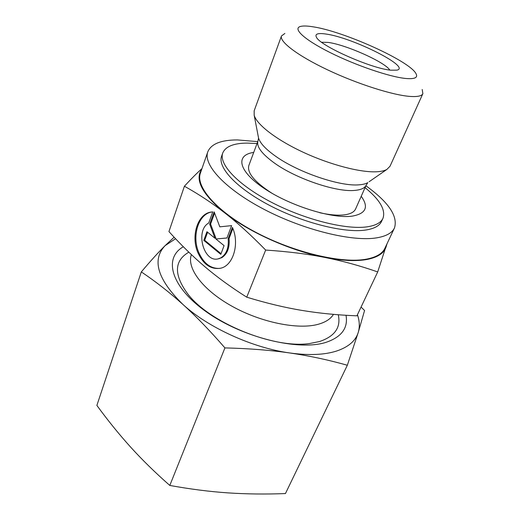 <?xml version="1.0" encoding="UTF-8"?>
<svg xmlns="http://www.w3.org/2000/svg" width="520" height="520" viewBox="0 0 520 520"><rect width="100%" height="100%" fill="white"/><g stroke="black" fill="none" stroke-linecap="round" stroke-linejoin="round"><path stroke-width="0.78" d="M284.875 33.462L281.483 35.958C279.156 41.535 297.615 55.679 327.555 69.843C357.422 84.013 393.081 95.309 410.378 96.447C417.644 96.915 421.804 95.986 422.871 93.652L422.195 89.499M312.969 26.799C307.307 25.877 303.16 25.76 300.528 26.436C292.383 28.457 304.057 39.527 329.894 52.449C355.622 65.364 389.766 76.973 405.769 78.481C414.85 79.261 418.229 77.61 415.922 73.528C409.266 60.794 343.662 31.311 312.969 26.799M281.483 35.958L254.169 110.78L254.176 115.258C256.724 124.579 276.322 139.789 303.316 152.308C330.278 164.827 360.633 172.686 376.753 171.769C381.186 171.522 384.566 170.742 386.893 169.422L390.032 166.225L422.871 93.652M258.264 136.526L258.557 138.053C260.097 143.24 265.844 149.338 275.795 156.364C298.486 172.549 340.483 186.725 359.144 184.815C362.875 184.542 365.768 183.814 367.816 182.637L366.165 185.139C364.832 188.097 361.043 189.852 354.803 190.398C336.694 192.4 296.315 178.828 274.508 163.111C261.742 153.868 256.236 146.497 257.985 140.992L248.879 165.392C246.818 172.672 254.501 181.955 271.921 193.239M319.657 212.719C329.459 214.883 337.597 215.612 344.058 214.89C350.318 214.117 354.166 212.134 355.602 208.949L366.165 185.139M257.745 141.635L237.393 139.925C221.046 139.945 211.185 143.891 207.818 151.762L200.434 172.998C195.208 186.686 216.833 211.783 255.775 232.291C294.625 252.837 342.745 263.926 366.86 259.077C376.409 257.173 382.421 253.572 384.897 248.274L394.478 227.936C398.106 216.222 388.576 202.169 365.892 185.764M207.818 151.762C202.852 164.671 225.082 189.131 264.647 209.651C304.115 230.197 352.677 241.924 376.707 237.842C386.217 236.236 392.145 232.934 394.478 227.936M191.393 254.618C186.492 267.897 202.371 289.686 231.654 306.046C260.865 322.445 298.077 329.933 318.188 324.292C325.611 322.218 330.7 318.909 333.469 314.36M389.786 70.057C385.008 62.101 345.774 44.609 328.088 42.413L321.633 42.243M390.897 70.194C371.612 68.686 320.307 45.923 316.498 37.349C314.646 33.937 317.811 32.838 325.988 34.047C352.352 37.492 411.729 67.23 396.877 70.148L390.897 70.194M201.714 169.312C194.519 179.732 202.254 194.298 224.913 213.011C249.359 232.394 291.005 250.972 325.039 257.485C342.498 260.936 360.048 265.752 377.702 271.934L356.915 315.829C337.279 315.062 318.923 313.248 301.834 310.394C284.817 307.587 266.448 303.186 246.74 297.18C230.874 287.137 216.964 277.017 205.017 266.832C192.985 256.62 180.96 244.868 168.942 231.582L184.411 186.232C198.718 194.188 212.225 203.119 224.913 213.011C237.549 222.82 251.134 235.17 265.668 250.061C287.878 251.544 307.671 254.014 325.039 257.485C342.349 260.8 356.441 261.443 367.315 259.409C377.923 257.25 384.176 253.065 386.087 246.844L387.043 243.718M253.721 152.419C235.339 154.934 237.933 170.781 263.868 188.214C289.569 205.686 331.786 218.894 351.858 216.19C365.924 213.798 369.044 207.161 361.218 196.287M257.03 143.553L247.325 143.091C233.74 143.175 225.55 146.465 222.768 152.952L221.624 156.162C217.308 167.252 236.353 188.103 269.867 205.556C303.29 223.035 344.63 233.259 365.625 230.048C374.179 228.742 379.483 225.862 381.537 221.416L382.967 218.322C385.86 209.983 379.893 199.752 365.06 187.636M222.768 152.952C218.491 163.943 237.614 184.704 271.206 202.156C304.707 219.635 346.099 229.938 367.088 226.837C375.642 225.563 380.933 222.729 382.967 218.322M208.708 223.028C194.877 230.49 203.736 263.257 218.472 258.778L220.955 257.784C226.525 254.078 228.93 247.696 228.169 238.647L232.421 227.389C239.817 243.62 233.214 265.675 220.662 268.209C211.003 269.75 203.431 264.602 197.931 252.759C190.697 236.431 197.438 214.117 210.743 212.108L212.752 211.874L208.708 223.028M232.863 228.475L229.067 238.537C229.821 247.572 227.416 253.942 221.845 257.654L218.094 258.863M212.531 211.887L211.64 212.024C198.341 214.032 191.594 236.327 198.828 252.629C203.833 263.614 210.853 268.866 219.875 268.385M214.597 213.05L210.594 224.061L215.885 238.134L214.988 238.251L209.697 224.153L214.156 211.881L219.804 226.831L231.608 225.635L226.954 238.011L215.904 238.992L224.081 245.635L220.799 254.364L203.808 240.37L206.947 231.719L214.988 238.251M209.697 224.153L210.594 224.061M207.61 232.252L204.698 240.26L221.052 253.702M203.808 240.37L204.698 240.26M215.904 238.992L226.967 237.978M228.169 238.647L229.067 238.537M377.702 271.934L386.562 244.744M201.955 168.623C197.139 172.887 191.289 178.756 184.411 186.232M246.74 297.18L265.668 250.061M188.825 252.161C174.148 260.761 173.7 274.56 187.467 293.547C209.131 322.654 273.975 349.122 309.816 343.479L319.527 341.529C334.834 336.369 341.088 327.444 338.273 314.75M183.339 246.76C163.293 258.05 170.547 286.748 206.772 312.156C242.781 337.668 298.526 351.201 325.93 342.375C341.562 337.084 348.257 328.048 346.021 315.283M174.129 237.205L165.107 245.648C151.593 259.857 157.501 279.428 182.839 304.369C207.948 327.509 252.59 347.913 289.803 352.969C309.315 355.817 328.49 359.912 347.334 365.255L285.441 493.565C265.428 494.338 246.239 494.104 227.877 492.875C209.573 491.628 190.216 489.151 169.8 485.446C155.259 472.661 142.24 459.927 130.741 447.239C119.203 434.479 107.919 420.543 96.876 405.425L141.316 271.908C155.623 281.522 169.462 292.338 182.839 304.369C196.15 316.387 210.184 330.896 224.926 347.906C248.709 348.478 270.335 350.162 289.803 352.969C308.724 355.557 324.285 354.926 336.479 351.072C348.374 347.087 355.628 340.893 358.228 332.488L364.566 310.499L361.069 307.06M175.565 238.732L165.107 245.648C158.457 252.239 150.527 260.995 141.316 271.908M347.334 365.255L358.228 332.488C359.873 327.028 359.613 321.106 357.435 314.724M169.8 485.446L224.926 347.906M386.893 169.422L369.09 181.753M257.985 140.992L258.557 138.053L254.176 115.258M219.362 258.642L218.472 258.778M211.64 212.024L210.743 212.108"/></g></svg>
